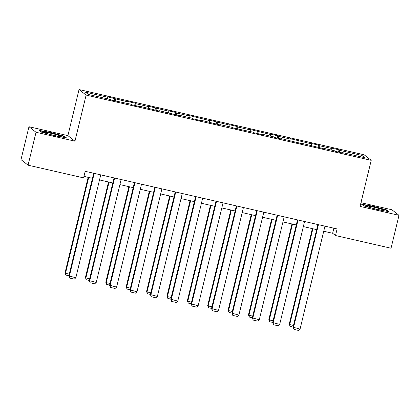 <?xml version="1.0" encoding="UTF-8"?>
<svg xmlns="http://www.w3.org/2000/svg" width="420" height="420" viewBox="0 0 420 420"><rect width="100%" height="100%" fill="white"/><g stroke="black" fill="none" stroke-linecap="round" stroke-linejoin="round"><path stroke-width="0.63" d="M28.964 126.719L36.031 132.269L74.965 141.178L67.898 135.629L28.964 126.719L21 159.632L28.067 165.181L83.596 177.886L85.192 171.308L337.103 228.947L335.506 235.531L391.036 248.241L399 215.329L391.933 209.774L360.964 202.692M67.898 135.629L79.044 89.549L364.145 154.786L371.212 160.34L86.116 95.099L79.044 89.549M361.914 155.437L339.701 150.355L339.003 149.809L331.165 148.013L331.863 148.559L319.321 145.688L318.623 145.142L310.784 143.346L311.477 143.897L290.399 138.684L291.097 139.23L278.555 136.364L277.856 135.812L270.018 134.022L270.716 134.568L249.632 129.355L250.331 129.901L237.788 127.034L237.09 126.483L229.252 124.693L229.95 125.239L208.871 120.026L209.564 120.577L188.486 115.364L189.184 115.91L176.642 113.043L175.943 112.492L168.105 110.702L168.798 111.248L147.719 106.034L148.417 106.58L135.875 103.714L135.177 103.163L127.339 101.372L128.037 101.918L106.953 96.705L107.651 97.256L85.439 92.169L88.342 94.453L110.555 99.535L111.253 100.081L130.94 104.197L131.633 104.748L139.477 106.538L138.778 105.992L159.857 111.206L159.159 110.654L180.238 115.867L179.545 115.322L192.087 118.193L192.785 118.739L200.624 120.535L199.925 119.984L221.004 125.197L220.311 124.651L232.853 127.517L233.552 128.069L253.234 132.185L253.932 132.731L261.77 134.526L261.072 133.975L273.619 136.847L274.312 137.398L282.156 139.188L281.458 138.642L302.536 143.855L301.838 143.304L322.922 148.517L322.224 147.971L334.766 150.838L335.465 151.389L343.303 153.179L342.605 152.633L364.817 157.715L361.914 155.437L360.365 156.697M118.241 101.682L118.393 101.33M115.489 99.047L115.322 101.015M128.037 101.918L127.895 103.504M138.621 106.344L138.778 105.992M135.875 103.714L135.702 105.677M148.417 106.58L148.281 108.166M159.007 111.011L159.159 110.654M156.256 108.376L156.088 110.339M168.798 111.248L168.661 112.833M179.387 115.673L179.545 115.322M176.642 113.043L176.468 115.007M189.184 115.91L189.047 117.495M199.773 120.335L199.925 119.984M197.022 117.705L196.854 119.669M209.564 120.577L209.428 122.157M220.154 125.002L220.311 124.651M217.408 122.367L217.234 124.336M229.95 125.239L229.814 126.824M240.539 129.665L240.691 129.313M237.788 127.034L237.615 128.998M250.331 129.901L250.194 131.486M260.92 134.332L261.072 133.975M258.169 131.696L258.001 133.66M270.716 134.568L270.575 136.153M281.306 138.994L281.458 138.642M278.555 136.364L278.381 138.327M291.097 139.23L290.96 140.816M301.686 143.661L301.838 143.304M298.935 141.026L298.767 142.989M311.477 143.897L311.341 145.478M322.067 148.323L322.224 147.971M319.321 145.688L319.147 147.656M331.863 148.559L331.727 150.145M342.452 152.985L342.605 152.633M339.701 150.355L339.533 152.318M36.031 132.269L28.067 165.181M74.965 141.178L86.116 95.099M371.212 160.34L360.066 206.414L399 215.329M323.731 231.242L332.64 233.284L335.506 235.531M83.963 176.379L92.447 178.316M99.519 179.939L112.828 182.984M119.9 184.601L133.214 187.646M140.285 189.263L153.594 192.313M160.666 193.93L173.98 196.975M181.046 198.592L194.36 201.637M201.432 203.259L214.741 206.304M221.812 207.921L235.127 210.966M242.198 212.583L255.507 215.633M262.579 217.25L275.893 220.295M282.965 221.912L296.273 224.957M303.345 226.579L316.659 229.625M107.651 97.256L107.515 98.837M333.869 228.212L332.64 233.284M339.003 149.809L338.457 152.072M318.623 145.142L318.071 147.409M298.237 140.48L297.691 142.742M277.856 135.812L277.31 138.08M257.476 131.15L256.925 133.418M237.09 126.483L236.544 128.751M216.709 121.821L216.158 124.089M196.324 117.159L195.778 119.422M175.943 112.492L175.392 114.76M155.558 107.83L155.012 110.098M135.177 103.163L134.631 105.43M114.797 98.501L114.245 100.769M373.086 206.246L361.541 204.194L363.668 205.868L377.344 209.591L388.889 211.638L386.757 209.969L373.086 206.246L373.012 206.546M41.202 132.08L54.878 135.797L66.423 137.849L64.291 136.174L50.62 132.458L39.076 130.405L41.202 132.08M386.652 210.415L386.757 209.969M50.547 132.757L50.62 132.458M64.187 136.621L64.291 136.174M324.954 226.17L300.058 329.075L293.05 327.206L293.947 329.406L293.528 327.579L318.423 224.674M317.882 224.553L293.05 327.206M300.058 329.075L298.52 330.451L293.947 329.406M312.349 228.638L289.228 324.203L289.706 324.581L312.889 228.764M293.081 327.08L290.131 326.403L289.706 324.581L293.475 325.442M290.131 326.403L289.228 324.203M367.175 206.01A8.831 0.667 13.6 0 0 366.623 206.204A8.831 0.667 13.6 0 0 374.015 208.583A8.831 0.667 13.6 0 0 383.124 210.352A8.831 0.667 13.6 0 0 383.639 210.32A8.831 0.667 13.6 0 0 377.391 208.058A8.831 0.667 13.6 0 0 367.175 206.01M362.061 204.603L373.086 206.561L386.337 210.168L388.012 211.481M53.928 135.366A8.831 0.667 13.6 0 0 61.173 136.531A8.831 0.667 13.6 0 0 51.445 133.413A8.831 0.667 13.6 0 0 44.158 132.416A8.831 0.667 13.6 0 0 53.928 135.366M39.596 130.814L50.62 132.773L63.871 136.374L65.546 137.692M304.574 221.508L279.678 324.413L272.664 322.544L273.567 324.739L273.142 322.917L298.037 220.012M297.502 219.886L272.664 322.544M279.678 324.413L278.14 325.789L273.567 324.739M284.188 216.841L259.292 319.746L252.284 317.877L253.186 320.077L252.761 318.255L277.657 215.35M277.116 215.224L252.284 317.877M259.292 319.746L257.759 321.121L253.186 320.077M291.968 223.976L268.847 319.541L269.325 319.914L292.504 224.096M272.695 322.413L269.745 321.741L269.325 319.914L273.094 320.78M269.745 321.741L268.847 319.541M271.582 219.308L248.462 314.879L248.939 315.252L272.123 219.434M252.315 317.751L249.365 317.074L248.939 315.252L252.709 316.113M249.365 317.074L248.462 314.879M263.807 212.179L238.912 315.084L231.903 313.215L232.801 315.409L232.381 313.588L257.276 210.683M256.736 210.562L231.903 313.215M238.912 315.084L237.374 316.459L232.801 315.409M243.422 207.512L218.526 310.417L211.517 308.548L212.42 310.748L211.995 308.926L236.891 206.021M236.355 205.895L211.517 308.548M218.526 310.417L216.993 311.792L212.42 310.748M223.041 202.85L198.146 305.755L191.137 303.886L192.034 306.086L191.615 304.258L216.51 201.353M215.969 201.233L191.137 303.886M198.146 305.755L196.607 307.13L192.034 306.086M251.202 214.646L228.081 310.212L228.559 310.59L251.738 214.767M231.929 313.089L228.979 312.412L228.559 310.59L232.328 311.451M228.979 312.412L228.081 310.212M230.816 209.979L207.701 305.55L208.173 305.923L231.357 210.105M211.549 308.422L208.598 307.75L208.173 305.923L211.942 306.789M208.598 307.75L207.701 305.55M210.436 205.317L187.315 300.883L187.792 301.261L210.971 205.443M191.168 303.76L188.218 303.082L187.792 301.261L191.562 302.122M188.218 303.082L187.315 300.883M202.661 198.188L177.765 301.093L170.751 299.219L171.654 301.418L171.229 299.596L196.124 196.691M195.589 196.565L170.751 299.219M177.765 301.093L176.227 302.463L171.654 301.418M190.055 200.655L166.934 296.221L167.412 296.594L190.591 200.776M170.783 299.093L167.832 298.421L167.412 296.594L171.181 297.46M167.832 298.421L166.934 296.221M182.275 193.52L157.379 296.425L150.371 294.556L151.268 296.756L150.848 294.929L175.744 192.024M175.203 191.903L150.371 294.556M157.379 296.425L155.841 297.801L151.268 296.756M169.669 195.988L146.548 291.559L147.026 291.931L170.21 196.114M150.402 294.431L147.452 293.753L147.026 291.931L150.796 292.793M147.452 293.753L146.548 291.559M161.894 188.858L136.999 291.764L129.985 289.894L130.888 292.089L130.463 290.267L155.358 187.362M154.822 187.241L129.985 289.894M136.999 291.764L135.46 293.139L130.888 292.089M149.289 191.326L126.168 286.892L126.646 287.269L149.825 191.447M130.016 289.763L127.066 289.091L126.646 287.269L130.415 288.131M127.066 289.091L126.168 286.892M141.509 184.191L116.613 287.096L109.604 285.227L110.502 287.427L110.082 285.605L134.978 182.7M134.437 182.574L109.604 285.227M116.613 287.096L115.08 288.472L110.502 287.427M128.903 186.659L105.782 282.23L106.26 282.602L129.444 186.784M109.636 285.101L106.685 284.424L106.26 282.602L110.03 283.463M106.685 284.424L105.782 282.23M121.128 179.529L96.233 282.434L89.224 280.565L90.121 282.765L89.702 280.938L114.597 178.033M114.056 177.912L89.224 280.565M96.233 282.434L94.694 283.81L90.121 282.765M108.523 181.997L85.402 277.562L85.88 277.94L109.058 182.117M89.25 280.439L86.299 279.762L85.88 277.94L89.649 278.801M86.299 279.762L85.402 277.562M100.742 174.867L75.847 277.772L68.838 275.898L69.741 278.098L69.316 276.276L94.211 173.371M93.676 173.245L68.838 275.898M75.847 277.772L74.314 279.143L69.741 278.098M88.137 177.334L65.016 272.9L65.494 273.273L88.678 177.455M68.87 275.772L65.919 275.1L65.494 273.273L69.263 274.139M65.919 275.1L65.016 272.9"/></g></svg>
